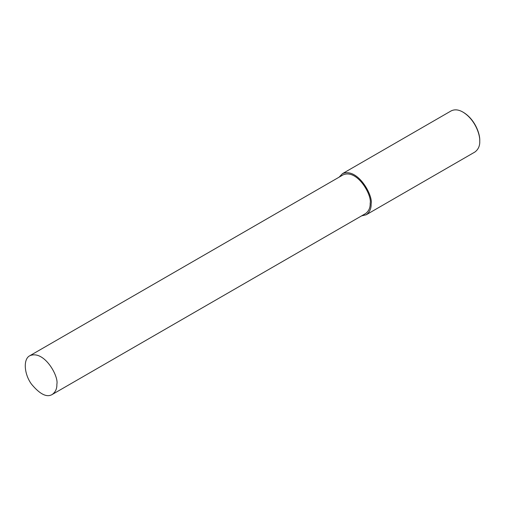 <?xml version="1.0" encoding="UTF-8"?>
<svg xmlns="http://www.w3.org/2000/svg" width="505" height="505" viewBox="0 0 505 505"><rect width="100%" height="100%" fill="white"/><g stroke="black" fill="none" stroke-linecap="round" stroke-linejoin="round"><path stroke-width="0.76" d="M56.863 384.236C58.952 376.383 44.15 349.694 29.846 355.716C23.06 358.916 24.025 373.99 31.474 384.135C39.895 394.272 46.813 397.719 52.23 394.481C55.499 392.063 57.046 388.648 56.863 384.236M361.555 215.894L366.207 214.783L474.833 152.068C478.304 149.499 479.946 145.876 479.75 141.198L479.75 140.592C480.141 133.926 474.971 119.363 463.483 112.419L462.959 112.116C458.591 109.56 454.633 109.168 451.085 110.936L342.459 173.651L339.171 177.122M479.75 141.198C480.154 134.317 474.82 119.281 462.959 112.116M366.207 214.783C369.679 212.214 371.32 208.59 371.124 203.913C373.34 195.58 357.635 167.262 342.459 173.651M52.23 394.481L365.525 213.602C368.795 211.178 370.342 207.763 370.159 203.357C372.248 195.498 357.445 168.815 343.141 174.837L29.846 355.716"/></g></svg>
